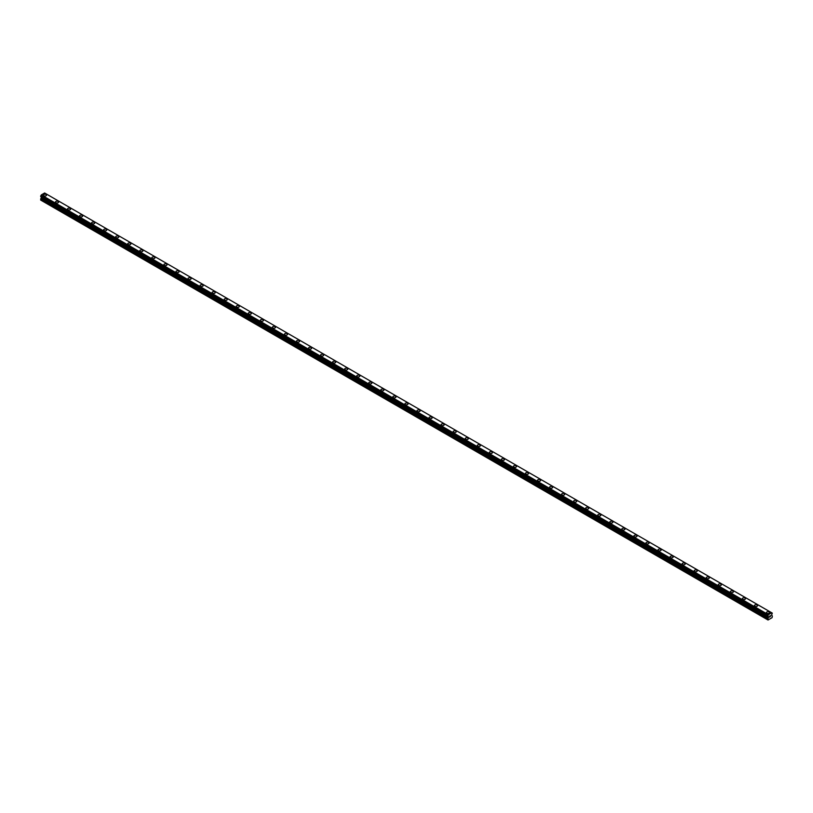 <?xml version="1.0" encoding="UTF-8"?>
<svg xmlns="http://www.w3.org/2000/svg" width="813" height="813" viewBox="0 0 813 813"><rect width="100%" height="100%" fill="white"/><g stroke="black" fill="none" stroke-linecap="round" stroke-linejoin="round"><path stroke-width="1.22" d="M43.404 195.12A1.565 0.904 180 0 1 44.369 194.287A1.565 0.904 180 0 1 46.077 194.49A1.565 0.904 180 0 1 46.534 195.13A1.565 0.904 180 0 1 45.569 195.953A1.565 0.904 180 0 1 43.861 195.76A1.565 0.904 180 0 1 43.404 195.12A1.565 0.904 180 0 1 44.369 194.297A1.565 0.904 180 0 1 46.077 194.49A1.565 0.904 180 0 1 46.534 195.12M55.457 202.081A1.565 0.904 180 0 1 56.422 201.248A1.565 0.904 180 0 1 58.119 201.441A1.565 0.904 180 0 1 58.577 202.081A1.565 0.904 180 0 1 57.621 202.915A1.565 0.904 180 0 1 55.914 202.722A1.565 0.904 180 0 1 55.457 202.081A1.565 0.904 180 0 1 56.422 201.248A1.565 0.904 180 0 1 58.119 201.441A1.565 0.904 180 0 1 58.577 202.081M67.509 209.043A1.565 0.904 180 0 1 68.475 208.209A1.565 0.904 180 0 1 70.172 208.402A1.565 0.904 180 0 1 70.629 209.043A1.565 0.904 180 0 1 69.664 209.876A1.565 0.904 180 0 1 67.967 209.673A1.565 0.904 180 0 1 67.509 209.043A1.565 0.904 180 0 1 68.475 208.209A1.565 0.904 180 0 1 70.172 208.402A1.565 0.904 180 0 1 70.629 209.043M79.562 215.994A1.565 0.904 180 0 1 80.528 215.16A1.565 0.904 180 0 1 82.225 215.354A1.565 0.904 180 0 1 82.682 215.994A1.565 0.904 180 0 1 81.717 216.827A1.565 0.904 180 0 1 80.02 216.634A1.565 0.904 180 0 1 79.562 215.994A1.565 0.904 180 0 1 80.528 215.16A1.565 0.904 180 0 1 82.225 215.364A1.565 0.904 180 0 1 82.682 215.994M91.615 222.955A1.565 0.904 180 0 1 92.57 222.122A1.565 0.904 180 0 1 94.278 222.315A1.565 0.904 180 0 1 94.735 222.955A1.565 0.904 180 0 1 93.769 223.788A1.565 0.904 180 0 1 92.072 223.595A1.565 0.904 180 0 1 91.615 222.955A1.565 0.904 180 0 1 92.57 222.122A1.565 0.904 180 0 1 94.278 222.315A1.565 0.904 180 0 1 94.735 222.955M103.658 229.906A1.565 0.904 180 0 1 104.623 229.073A1.565 0.904 180 0 1 106.33 229.276A1.565 0.904 180 0 1 106.788 229.916A1.565 0.904 180 0 1 105.822 230.74A1.565 0.904 180 0 1 104.115 230.546A1.565 0.904 180 0 1 103.658 229.906A1.565 0.904 180 0 1 104.623 229.083A1.565 0.904 180 0 1 106.33 229.276A1.565 0.904 180 0 1 106.788 229.906M115.71 236.868A1.565 0.904 180 0 1 116.676 236.034A1.565 0.904 180 0 1 118.383 236.227A1.565 0.904 180 0 1 118.84 236.868A1.565 0.904 180 0 1 117.875 237.701A1.565 0.904 180 0 1 116.168 237.508A1.565 0.904 180 0 1 115.71 236.868A1.565 0.904 180 0 1 116.676 236.034A1.565 0.904 180 0 1 118.383 236.237A1.565 0.904 180 0 1 118.84 236.868M127.763 243.829A1.565 0.904 180 0 1 128.728 242.996A1.565 0.904 180 0 1 130.426 243.189A1.565 0.904 180 0 1 130.893 243.829A1.565 0.904 180 0 1 129.928 244.662A1.565 0.904 180 0 1 128.22 244.469A1.565 0.904 180 0 1 127.763 243.829A1.565 0.904 180 0 1 128.728 242.996A1.565 0.904 180 0 1 130.426 243.189A1.565 0.904 180 0 1 130.893 243.829M139.816 250.79A1.565 0.904 180 0 1 140.781 249.957A1.565 0.904 180 0 1 142.478 250.15A1.565 0.904 180 0 1 142.936 250.79M142.478 250.15A1.565 0.904 180 0 1 142.936 250.78A1.565 0.904 180 0 1 141.97 251.613A1.565 0.904 180 0 1 140.273 251.42A1.565 0.904 180 0 1 139.816 250.78A1.565 0.904 180 0 1 140.781 249.947A1.565 0.904 180 0 1 142.478 250.15M151.868 257.741A1.565 0.904 180 0 1 152.834 256.908A1.565 0.904 180 0 1 154.531 257.101A1.565 0.904 180 0 1 154.988 257.741A1.565 0.904 180 0 1 154.023 258.575A1.565 0.904 180 0 1 152.326 258.382A1.565 0.904 180 0 1 151.868 257.741A1.565 0.904 180 0 1 152.834 256.908A1.565 0.904 180 0 1 154.531 257.101A1.565 0.904 180 0 1 154.988 257.741M163.921 264.703A1.565 0.904 180 0 1 164.876 263.869A1.565 0.904 180 0 1 166.584 264.062A1.565 0.904 180 0 1 167.041 264.703A1.565 0.904 180 0 1 166.076 265.536A1.565 0.904 180 0 1 164.378 265.333A1.565 0.904 180 0 1 163.921 264.703A1.565 0.904 180 0 1 164.876 263.869A1.565 0.904 180 0 1 166.584 264.062A1.565 0.904 180 0 1 167.041 264.703M175.964 271.654A1.565 0.904 180 0 1 176.929 270.82A1.565 0.904 180 0 1 178.636 271.024A1.565 0.904 180 0 1 179.094 271.664A1.565 0.904 180 0 1 178.128 272.487A1.565 0.904 180 0 1 176.421 272.294A1.565 0.904 180 0 1 175.964 271.654A1.565 0.904 180 0 1 176.929 270.831A1.565 0.904 180 0 1 178.636 271.024A1.565 0.904 180 0 1 179.094 271.654M188.016 278.615A1.565 0.904 180 0 1 188.982 277.782A1.565 0.904 180 0 1 190.689 277.975A1.565 0.904 180 0 1 191.146 278.615A1.565 0.904 180 0 1 190.181 279.448A1.565 0.904 180 0 1 188.474 279.255A1.565 0.904 180 0 1 188.016 278.615A1.565 0.904 180 0 1 188.982 277.782A1.565 0.904 180 0 1 190.689 277.975A1.565 0.904 180 0 1 191.146 278.615M200.069 285.576A1.565 0.904 180 0 1 201.035 284.743A1.565 0.904 180 0 1 202.732 284.936A1.565 0.904 180 0 1 203.199 285.576A1.565 0.904 180 0 1 202.234 286.41A1.565 0.904 180 0 1 200.526 286.206A1.565 0.904 180 0 1 200.069 285.576A1.565 0.904 180 0 1 201.035 284.743A1.565 0.904 180 0 1 202.732 284.936A1.565 0.904 180 0 1 203.199 285.576M214.784 291.897A1.565 0.904 180 0 1 215.242 292.528A1.565 0.904 180 0 1 214.276 293.361A1.565 0.904 180 0 1 212.579 293.168A1.565 0.904 180 0 1 212.122 292.528A1.565 0.904 180 0 1 213.087 291.694A1.565 0.904 180 0 1 214.784 291.897M212.122 292.528A1.565 0.904 180 0 1 213.087 291.694A1.565 0.904 180 0 1 214.784 291.887A1.565 0.904 180 0 1 215.242 292.528M224.175 299.489A1.565 0.904 180 0 1 225.14 298.656A1.565 0.904 180 0 1 226.837 298.849A1.565 0.904 180 0 1 227.294 299.489A1.565 0.904 180 0 1 226.329 300.322A1.565 0.904 180 0 1 224.632 300.129A1.565 0.904 180 0 1 224.175 299.489A1.565 0.904 180 0 1 225.14 298.656A1.565 0.904 180 0 1 226.837 298.849A1.565 0.904 180 0 1 227.294 299.489M236.227 306.44A1.565 0.904 180 0 1 237.183 305.607A1.565 0.904 180 0 1 238.89 305.81A1.565 0.904 180 0 1 239.347 306.45A1.565 0.904 180 0 1 238.382 307.273A1.565 0.904 180 0 1 236.685 307.08A1.565 0.904 180 0 1 236.227 306.44A1.565 0.904 180 0 1 237.183 305.617A1.565 0.904 180 0 1 238.89 305.81A1.565 0.904 180 0 1 239.347 306.44M248.27 313.401A1.565 0.904 180 0 1 249.235 312.568A1.565 0.904 180 0 1 250.943 312.761A1.565 0.904 180 0 1 251.4 313.401A1.565 0.904 180 0 1 250.434 314.235A1.565 0.904 180 0 1 248.727 314.042A1.565 0.904 180 0 1 248.27 313.401A1.565 0.904 180 0 1 249.235 312.568A1.565 0.904 180 0 1 250.943 312.771A1.565 0.904 180 0 1 251.4 313.401M260.323 320.363A1.565 0.904 180 0 1 261.288 319.529A1.565 0.904 180 0 1 262.995 319.722A1.565 0.904 180 0 1 263.453 320.363A1.565 0.904 180 0 1 262.487 321.196A1.565 0.904 180 0 1 260.78 321.003A1.565 0.904 180 0 1 260.323 320.363A1.565 0.904 180 0 1 261.288 319.529A1.565 0.904 180 0 1 262.995 319.722A1.565 0.904 180 0 1 263.453 320.363M272.375 327.314A1.565 0.904 180 0 1 273.341 326.48A1.565 0.904 180 0 1 275.048 326.684A1.565 0.904 180 0 1 275.505 327.324A1.565 0.904 180 0 1 274.54 328.147A1.565 0.904 180 0 1 272.833 327.954A1.565 0.904 180 0 1 272.375 327.314A1.565 0.904 180 0 1 273.341 326.491A1.565 0.904 180 0 1 275.048 326.684A1.565 0.904 180 0 1 275.505 327.314M284.428 334.275A1.565 0.904 180 0 1 285.393 333.442A1.565 0.904 180 0 1 287.091 333.635A1.565 0.904 180 0 1 287.548 334.275A1.565 0.904 180 0 1 286.583 335.108A1.565 0.904 180 0 1 284.885 334.915A1.565 0.904 180 0 1 284.428 334.275A1.565 0.904 180 0 1 285.393 333.442A1.565 0.904 180 0 1 287.091 333.635A1.565 0.904 180 0 1 287.548 334.275M296.481 341.236A1.565 0.904 180 0 1 297.446 340.403A1.565 0.904 180 0 1 299.143 340.596A1.565 0.904 180 0 1 299.601 341.236A1.565 0.904 180 0 1 298.635 342.07A1.565 0.904 180 0 1 296.938 341.867A1.565 0.904 180 0 1 296.481 341.236A1.565 0.904 180 0 1 297.446 340.403A1.565 0.904 180 0 1 299.143 340.596A1.565 0.904 180 0 1 299.601 341.236M308.534 348.198A1.565 0.904 180 0 1 309.489 347.364A1.565 0.904 180 0 1 311.196 347.558A1.565 0.904 180 0 1 311.653 348.198M311.196 347.558A1.565 0.904 180 0 1 311.653 348.188A1.565 0.904 180 0 1 310.688 349.021A1.565 0.904 180 0 1 308.991 348.828A1.565 0.904 180 0 1 308.534 348.188A1.565 0.904 180 0 1 309.489 347.354A1.565 0.904 180 0 1 311.196 347.558M320.576 355.149A1.565 0.904 180 0 1 321.541 354.316A1.565 0.904 180 0 1 323.249 354.509A1.565 0.904 180 0 1 323.706 355.149A1.565 0.904 180 0 1 322.741 355.982A1.565 0.904 180 0 1 321.033 355.789A1.565 0.904 180 0 1 320.576 355.149A1.565 0.904 180 0 1 321.541 354.316A1.565 0.904 180 0 1 323.249 354.509A1.565 0.904 180 0 1 323.706 355.149M332.629 362.11A1.565 0.904 180 0 1 333.594 361.277A1.565 0.904 180 0 1 335.302 361.47A1.565 0.904 180 0 1 335.759 362.11A1.565 0.904 180 0 1 334.793 362.944A1.565 0.904 180 0 1 333.086 362.74A1.565 0.904 180 0 1 332.629 362.11A1.565 0.904 180 0 1 333.594 361.277A1.565 0.904 180 0 1 335.302 361.47A1.565 0.904 180 0 1 335.759 362.11M344.682 369.061A1.565 0.904 180 0 1 345.647 368.228A1.565 0.904 180 0 1 347.354 368.421A1.565 0.904 180 0 1 347.812 369.061A1.565 0.904 180 0 1 346.846 369.895A1.565 0.904 180 0 1 345.139 369.702A1.565 0.904 180 0 1 344.682 369.061A1.565 0.904 180 0 1 345.647 368.228A1.565 0.904 180 0 1 347.354 368.431A1.565 0.904 180 0 1 347.812 369.061M356.734 376.023A1.565 0.904 180 0 1 357.7 375.189A1.565 0.904 180 0 1 359.397 375.382A1.565 0.904 180 0 1 359.854 376.023A1.565 0.904 180 0 1 358.889 376.856A1.565 0.904 180 0 1 357.192 376.663A1.565 0.904 180 0 1 356.734 376.023A1.565 0.904 180 0 1 357.7 375.189A1.565 0.904 180 0 1 359.397 375.382A1.565 0.904 180 0 1 359.854 376.023M368.787 382.974A1.565 0.904 180 0 1 369.752 382.14A1.565 0.904 180 0 1 371.45 382.344A1.565 0.904 180 0 1 371.907 382.984A1.565 0.904 180 0 1 370.941 383.807A1.565 0.904 180 0 1 369.244 383.614A1.565 0.904 180 0 1 368.787 382.974A1.565 0.904 180 0 1 369.752 382.151A1.565 0.904 180 0 1 371.45 382.344A1.565 0.904 180 0 1 371.907 382.974M383.502 389.305A1.565 0.904 180 0 1 383.96 389.935A1.565 0.904 180 0 1 382.994 390.768A1.565 0.904 180 0 1 381.297 390.575A1.565 0.904 180 0 1 380.84 389.935A1.565 0.904 180 0 1 381.795 389.102A1.565 0.904 180 0 1 383.502 389.305M380.84 389.935A1.565 0.904 180 0 1 381.795 389.102A1.565 0.904 180 0 1 383.502 389.295A1.565 0.904 180 0 1 383.96 389.935M392.882 396.896A1.565 0.904 180 0 1 393.848 396.063A1.565 0.904 180 0 1 395.555 396.256A1.565 0.904 180 0 1 396.012 396.896A1.565 0.904 180 0 1 395.047 397.73A1.565 0.904 180 0 1 393.34 397.537A1.565 0.904 180 0 1 392.882 396.896A1.565 0.904 180 0 1 393.848 396.063A1.565 0.904 180 0 1 395.555 396.256A1.565 0.904 180 0 1 396.012 396.896M404.935 403.848A1.565 0.904 180 0 1 405.9 403.014A1.565 0.904 180 0 1 407.608 403.218A1.565 0.904 180 0 1 408.065 403.858A1.565 0.904 180 0 1 407.1 404.681A1.565 0.904 180 0 1 405.392 404.488A1.565 0.904 180 0 1 404.935 403.848A1.565 0.904 180 0 1 405.9 403.024A1.565 0.904 180 0 1 407.608 403.218A1.565 0.904 180 0 1 408.065 403.848M416.988 410.809A1.565 0.904 180 0 1 417.953 409.976A1.565 0.904 180 0 1 419.66 410.169A1.565 0.904 180 0 1 420.118 410.809A1.565 0.904 180 0 1 419.152 411.642A1.565 0.904 180 0 1 417.445 411.449A1.565 0.904 180 0 1 416.988 410.809A1.565 0.904 180 0 1 417.953 409.976A1.565 0.904 180 0 1 419.66 410.169A1.565 0.904 180 0 1 420.118 410.809M429.04 417.77A1.565 0.904 180 0 1 430.006 416.937A1.565 0.904 180 0 1 431.703 417.13A1.565 0.904 180 0 1 432.16 417.77A1.565 0.904 180 0 1 431.205 418.604A1.565 0.904 180 0 1 429.498 418.4A1.565 0.904 180 0 1 429.04 417.77A1.565 0.904 180 0 1 430.006 416.937A1.565 0.904 180 0 1 431.703 417.13A1.565 0.904 180 0 1 432.16 417.77M441.093 424.721A1.565 0.904 180 0 1 442.059 423.888A1.565 0.904 180 0 1 443.756 424.091A1.565 0.904 180 0 1 444.213 424.732A1.565 0.904 180 0 1 443.248 425.555A1.565 0.904 180 0 1 441.55 425.362A1.565 0.904 180 0 1 441.093 424.721A1.565 0.904 180 0 1 442.059 423.898A1.565 0.904 180 0 1 443.756 424.091A1.565 0.904 180 0 1 444.213 424.721M453.146 431.683A1.565 0.904 180 0 1 454.111 430.849A1.565 0.904 180 0 1 455.808 431.042A1.565 0.904 180 0 1 456.266 431.683A1.565 0.904 180 0 1 455.3 432.516A1.565 0.904 180 0 1 453.603 432.323A1.565 0.904 180 0 1 453.146 431.683A1.565 0.904 180 0 1 454.111 430.849A1.565 0.904 180 0 1 455.808 431.042A1.565 0.904 180 0 1 456.266 431.683M465.188 438.644A1.565 0.904 180 0 1 466.154 437.811A1.565 0.904 180 0 1 467.861 438.004A1.565 0.904 180 0 1 468.318 438.644A1.565 0.904 180 0 1 467.353 439.477A1.565 0.904 180 0 1 465.646 439.274A1.565 0.904 180 0 1 465.188 438.644A1.565 0.904 180 0 1 466.154 437.811A1.565 0.904 180 0 1 467.861 438.004A1.565 0.904 180 0 1 468.318 438.644M477.241 445.595A1.565 0.904 180 0 1 478.207 444.762A1.565 0.904 180 0 1 479.914 444.955A1.565 0.904 180 0 1 480.371 445.595A1.565 0.904 180 0 1 479.406 446.428A1.565 0.904 180 0 1 477.698 446.235A1.565 0.904 180 0 1 477.241 445.595A1.565 0.904 180 0 1 478.207 444.762A1.565 0.904 180 0 1 479.914 444.965A1.565 0.904 180 0 1 480.371 445.595M489.294 452.556A1.565 0.904 180 0 1 490.259 451.723A1.565 0.904 180 0 1 491.967 451.916A1.565 0.904 180 0 1 492.424 452.556A1.565 0.904 180 0 1 491.459 453.39A1.565 0.904 180 0 1 489.751 453.197A1.565 0.904 180 0 1 489.294 452.556A1.565 0.904 180 0 1 490.259 451.723A1.565 0.904 180 0 1 491.967 451.916A1.565 0.904 180 0 1 492.424 452.556M501.347 459.508A1.565 0.904 180 0 1 502.312 458.674A1.565 0.904 180 0 1 504.009 458.878A1.565 0.904 180 0 1 504.467 459.518A1.565 0.904 180 0 1 503.511 460.341A1.565 0.904 180 0 1 501.804 460.148A1.565 0.904 180 0 1 501.347 459.508A1.565 0.904 180 0 1 502.312 458.684A1.565 0.904 180 0 1 504.009 458.878A1.565 0.904 180 0 1 504.467 459.508M513.399 466.469A1.565 0.904 180 0 1 514.365 465.636A1.565 0.904 180 0 1 516.062 465.829A1.565 0.904 180 0 1 516.519 466.469A1.565 0.904 180 0 1 515.554 467.302A1.565 0.904 180 0 1 513.857 467.109A1.565 0.904 180 0 1 513.399 466.469A1.565 0.904 180 0 1 514.365 465.636A1.565 0.904 180 0 1 516.062 465.839A1.565 0.904 180 0 1 516.519 466.469M525.452 473.43A1.565 0.904 180 0 1 526.418 472.597A1.565 0.904 180 0 1 528.115 472.79A1.565 0.904 180 0 1 528.572 473.43A1.565 0.904 180 0 1 527.607 474.264A1.565 0.904 180 0 1 525.909 474.07A1.565 0.904 180 0 1 525.452 473.43A1.565 0.904 180 0 1 526.418 472.597A1.565 0.904 180 0 1 528.115 472.79A1.565 0.904 180 0 1 528.572 473.43M537.495 480.381A1.565 0.904 180 0 1 538.46 479.548A1.565 0.904 180 0 1 540.167 479.751A1.565 0.904 180 0 1 540.625 480.392A1.565 0.904 180 0 1 539.659 481.215A1.565 0.904 180 0 1 537.952 481.022A1.565 0.904 180 0 1 537.495 480.381A1.565 0.904 180 0 1 538.46 479.558A1.565 0.904 180 0 1 540.167 479.751A1.565 0.904 180 0 1 540.625 480.381M549.547 487.343A1.565 0.904 180 0 1 550.513 486.509A1.565 0.904 180 0 1 552.22 486.702A1.565 0.904 180 0 1 552.677 487.343A1.565 0.904 180 0 1 551.712 488.176A1.565 0.904 180 0 1 550.005 487.983A1.565 0.904 180 0 1 549.547 487.343A1.565 0.904 180 0 1 550.513 486.509A1.565 0.904 180 0 1 552.22 486.702A1.565 0.904 180 0 1 552.677 487.343M561.6 494.304A1.565 0.904 180 0 1 562.566 493.471A1.565 0.904 180 0 1 564.273 493.664A1.565 0.904 180 0 1 564.73 494.304A1.565 0.904 180 0 1 563.765 495.137A1.565 0.904 180 0 1 562.057 494.934A1.565 0.904 180 0 1 561.6 494.304A1.565 0.904 180 0 1 562.566 493.471A1.565 0.904 180 0 1 564.273 493.664A1.565 0.904 180 0 1 564.73 494.304M573.653 501.255A1.565 0.904 180 0 1 574.618 500.422A1.565 0.904 180 0 1 576.315 500.625A1.565 0.904 180 0 1 576.773 501.265A1.565 0.904 180 0 1 575.817 502.088A1.565 0.904 180 0 1 574.11 501.895A1.565 0.904 180 0 1 573.653 501.255A1.565 0.904 180 0 1 574.618 500.432A1.565 0.904 180 0 1 576.315 500.625A1.565 0.904 180 0 1 576.773 501.255M585.706 508.216A1.565 0.904 180 0 1 586.671 507.383A1.565 0.904 180 0 1 588.368 507.576A1.565 0.904 180 0 1 588.825 508.216A1.565 0.904 180 0 1 587.86 509.05A1.565 0.904 180 0 1 586.163 508.857A1.565 0.904 180 0 1 585.706 508.216A1.565 0.904 180 0 1 586.671 507.383A1.565 0.904 180 0 1 588.368 507.576A1.565 0.904 180 0 1 588.825 508.216M597.758 515.178A1.565 0.904 180 0 1 598.724 514.344A1.565 0.904 180 0 1 600.421 514.538A1.565 0.904 180 0 1 600.878 515.178A1.565 0.904 180 0 1 599.913 516.011A1.565 0.904 180 0 1 598.216 515.808A1.565 0.904 180 0 1 597.758 515.178A1.565 0.904 180 0 1 598.724 514.344A1.565 0.904 180 0 1 600.421 514.538A1.565 0.904 180 0 1 600.878 515.178M609.801 522.129A1.565 0.904 180 0 1 610.766 521.296A1.565 0.904 180 0 1 612.474 521.489A1.565 0.904 180 0 1 612.931 522.129A1.565 0.904 180 0 1 611.965 522.962A1.565 0.904 180 0 1 610.268 522.769A1.565 0.904 180 0 1 609.801 522.129A1.565 0.904 180 0 1 610.766 521.296A1.565 0.904 180 0 1 612.474 521.499A1.565 0.904 180 0 1 612.931 522.129M621.854 529.09A1.565 0.904 180 0 1 622.819 528.257A1.565 0.904 180 0 1 624.526 528.45A1.565 0.904 180 0 1 624.984 529.09A1.565 0.904 180 0 1 624.018 529.924A1.565 0.904 180 0 1 622.311 529.73A1.565 0.904 180 0 1 621.854 529.09A1.565 0.904 180 0 1 622.819 528.257A1.565 0.904 180 0 1 624.526 528.45A1.565 0.904 180 0 1 624.984 529.09M633.906 536.052A1.565 0.904 180 0 1 634.872 535.218A1.565 0.904 180 0 1 636.579 535.411A1.565 0.904 180 0 1 637.036 536.052M636.579 535.411A1.565 0.904 180 0 1 637.036 536.041A1.565 0.904 180 0 1 636.071 536.875A1.565 0.904 180 0 1 634.364 536.682A1.565 0.904 180 0 1 633.906 536.041A1.565 0.904 180 0 1 634.872 535.208A1.565 0.904 180 0 1 636.579 535.411M645.959 543.003A1.565 0.904 180 0 1 646.924 542.169A1.565 0.904 180 0 1 648.622 542.362A1.565 0.904 180 0 1 649.079 543.003A1.565 0.904 180 0 1 648.124 543.836A1.565 0.904 180 0 1 646.416 543.643A1.565 0.904 180 0 1 645.959 543.003A1.565 0.904 180 0 1 646.924 542.169A1.565 0.904 180 0 1 648.622 542.373A1.565 0.904 180 0 1 649.079 543.003M658.012 549.964A1.565 0.904 180 0 1 658.977 549.131A1.565 0.904 180 0 1 660.674 549.324A1.565 0.904 180 0 1 661.132 549.964A1.565 0.904 180 0 1 660.166 550.797A1.565 0.904 180 0 1 658.469 550.594A1.565 0.904 180 0 1 658.012 549.964A1.565 0.904 180 0 1 658.977 549.131A1.565 0.904 180 0 1 660.674 549.324A1.565 0.904 180 0 1 661.132 549.964M670.064 556.915A1.565 0.904 180 0 1 671.03 556.082A1.565 0.904 180 0 1 672.727 556.285A1.565 0.904 180 0 1 673.184 556.925A1.565 0.904 180 0 1 672.219 557.748A1.565 0.904 180 0 1 670.522 557.555A1.565 0.904 180 0 1 670.064 556.915A1.565 0.904 180 0 1 671.03 556.092A1.565 0.904 180 0 1 672.727 556.285A1.565 0.904 180 0 1 673.184 556.915M682.107 563.876A1.565 0.904 180 0 1 683.072 563.043A1.565 0.904 180 0 1 684.78 563.236A1.565 0.904 180 0 1 685.237 563.876A1.565 0.904 180 0 1 684.272 564.71A1.565 0.904 180 0 1 682.574 564.517A1.565 0.904 180 0 1 682.107 563.876A1.565 0.904 180 0 1 683.072 563.043A1.565 0.904 180 0 1 684.78 563.236A1.565 0.904 180 0 1 685.237 563.876M694.16 570.838A1.565 0.904 180 0 1 695.125 570.004A1.565 0.904 180 0 1 696.832 570.198A1.565 0.904 180 0 1 697.29 570.838A1.565 0.904 180 0 1 696.324 571.671A1.565 0.904 180 0 1 694.617 571.468A1.565 0.904 180 0 1 694.16 570.838A1.565 0.904 180 0 1 695.125 570.004A1.565 0.904 180 0 1 696.832 570.198A1.565 0.904 180 0 1 697.29 570.838M706.212 577.789A1.565 0.904 180 0 1 707.178 576.956A1.565 0.904 180 0 1 708.885 577.159A1.565 0.904 180 0 1 709.343 577.799A1.565 0.904 180 0 1 708.377 578.622A1.565 0.904 180 0 1 706.67 578.429A1.565 0.904 180 0 1 706.212 577.789A1.565 0.904 180 0 1 707.178 576.966A1.565 0.904 180 0 1 708.885 577.159A1.565 0.904 180 0 1 709.343 577.789M718.265 584.75A1.565 0.904 180 0 1 719.231 583.917A1.565 0.904 180 0 1 720.928 584.11A1.565 0.904 180 0 1 721.385 584.75A1.565 0.904 180 0 1 720.43 585.584A1.565 0.904 180 0 1 718.722 585.39A1.565 0.904 180 0 1 718.265 584.75A1.565 0.904 180 0 1 719.231 583.917A1.565 0.904 180 0 1 720.928 584.11A1.565 0.904 180 0 1 721.385 584.75M730.318 591.712A1.565 0.904 180 0 1 731.283 590.878A1.565 0.904 180 0 1 732.98 591.071A1.565 0.904 180 0 1 733.438 591.712A1.565 0.904 180 0 1 732.472 592.545A1.565 0.904 180 0 1 730.775 592.342A1.565 0.904 180 0 1 730.318 591.712A1.565 0.904 180 0 1 731.283 590.878A1.565 0.904 180 0 1 732.98 591.071A1.565 0.904 180 0 1 733.438 591.712M742.371 598.663A1.565 0.904 180 0 1 743.336 597.829A1.565 0.904 180 0 1 745.033 598.022A1.565 0.904 180 0 1 745.491 598.663A1.565 0.904 180 0 1 744.525 599.496A1.565 0.904 180 0 1 742.828 599.303A1.565 0.904 180 0 1 742.371 598.663A1.565 0.904 180 0 1 743.336 597.829A1.565 0.904 180 0 1 745.033 598.033A1.565 0.904 180 0 1 745.491 598.663M754.423 605.624A1.565 0.904 180 0 1 755.379 604.791A1.565 0.904 180 0 1 757.086 604.984A1.565 0.904 180 0 1 757.543 605.624A1.565 0.904 180 0 1 756.578 606.457A1.565 0.904 180 0 1 754.881 606.264A1.565 0.904 180 0 1 754.423 605.624A1.565 0.904 180 0 1 755.379 604.791A1.565 0.904 180 0 1 757.086 604.984A1.565 0.904 180 0 1 757.543 605.624M766.466 612.575A1.565 0.904 180 0 1 767.431 611.742A1.565 0.904 180 0 1 769.139 611.945A1.565 0.904 180 0 1 769.596 612.585A1.565 0.904 180 0 1 768.631 613.409A1.565 0.904 180 0 1 766.923 613.215A1.565 0.904 180 0 1 766.466 612.575A1.565 0.904 180 0 1 767.431 611.752A1.565 0.904 180 0 1 769.139 611.945A1.565 0.904 180 0 1 769.596 612.575M769.393 617.169L769.891 615.878M770.582 616.061L770.307 616.569L770.582 616.061M770.185 616.701L770.683 615.614M768.204 616.478L768.031 620.004L772.045 617.687L772.35 616.152L771.628 614.882L772.289 613.104L45.182 193.321M767.828 616.264L768.376 614.699L771.71 612.778L772.289 613.104M41.351 196.858L40.65 200.049L768.031 620.004M767.787 616.264L40.711 196.492L41.29 194.927L44.624 192.996L771.71 612.778M768.376 614.699L41.29 194.927M41.128 195.222L768.214 614.994L41.148 195.181M767.838 615.644L40.762 195.862M767.797 615.695L40.711 195.923M767.726 619.821L40.65 200.049M767.757 615.756L40.68 195.984M767.726 615.858L40.65 196.075M767.726 616.183L40.65 196.4M768.448 616.721L41.372 196.939M768.448 617.372L41.372 197.6M768.397 617.565L41.311 197.793M767.787 618.622L40.711 198.839M767.726 618.815L40.65 199.043"/></g></svg>
